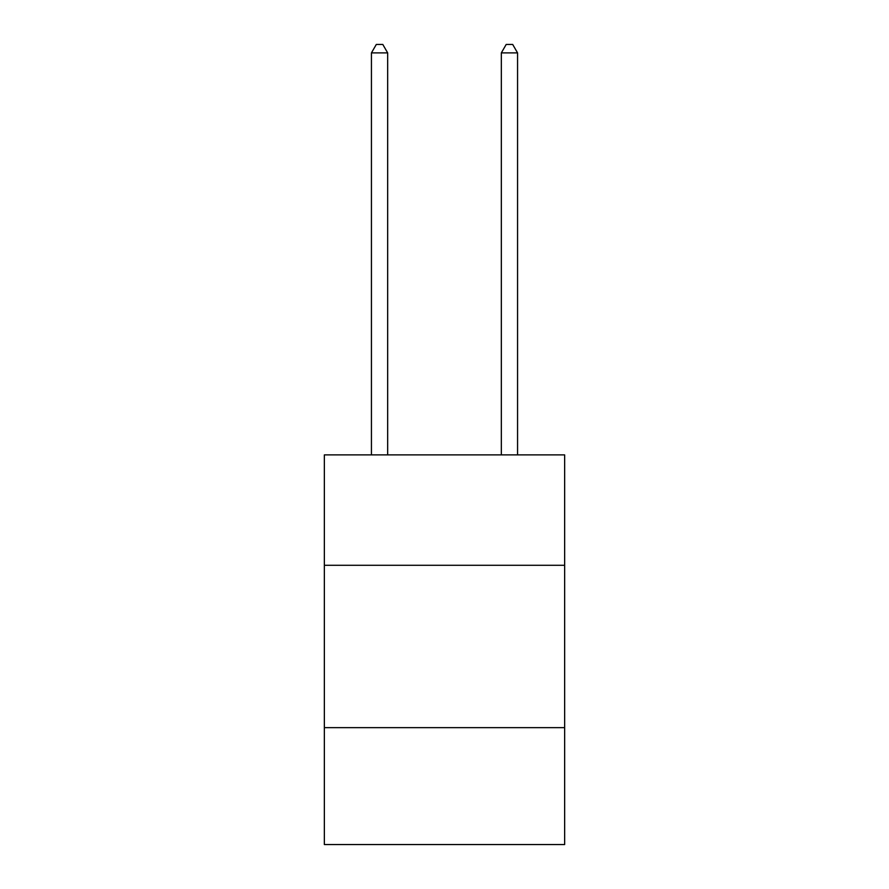 <?xml version="1.0" encoding="UTF-8"?>
<svg xmlns="http://www.w3.org/2000/svg" width="889" height="889" viewBox="0 0 889 889"><rect width="100%" height="100%" fill="white"/><g stroke="black" fill="none" stroke-linecap="round" stroke-linejoin="round"><path stroke-width="1.33" d="M564.648 565.293L564.648 454.89L324.352 454.89L324.352 565.293L564.648 565.293L564.648 844.55L324.352 844.55L324.352 565.293M564.648 727.658L324.352 727.658M387.671 454.89L387.671 52.896L371.435 52.896L371.435 454.89M371.435 52.896L376.314 44.45L382.803 44.45L387.671 52.896M517.565 454.89L517.565 52.896L501.329 52.896L501.329 454.89M501.329 52.896L506.197 44.45L512.686 44.45L517.565 52.896"/></g></svg>
